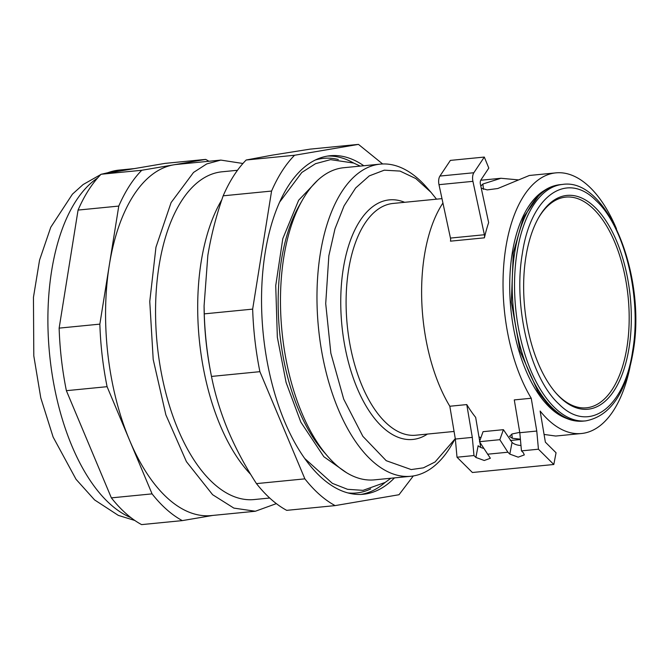 <?xml version="1.0" encoding="UTF-8"?>
<svg xmlns="http://www.w3.org/2000/svg" width="669" height="669" viewBox="0 0 669 669"><rect width="100%" height="100%" fill="white"/><g stroke="black" fill="none" stroke-linecap="round" stroke-linejoin="round"><path stroke-width="1" d="M629.036 347.93A107.425 53.06 -95.6 0 1 556.131 393.255A107.425 53.06 -95.6 0 1 525.926 256.72A107.425 53.06 -95.6 0 1 538.838 217.291A107.425 53.06 -95.6 0 1 604.759 219.039A107.425 53.06 -95.6 0 1 629.036 347.93M555.605 392.653A105.853 52.282 84.4 0 0 586.47 407.806A105.853 52.282 84.4 0 0 626.928 347.403A105.853 52.282 84.4 0 0 565.773 197.112A105.853 52.282 84.4 0 0 538.445 217.985M455.28 438.63L435.059 461.986L423.435 467.832L411.192 469.571L386.214 460.69L362.857 436.322L343.707 399.134L330.854 353.224L325.711 303.617L328.847 255.775L334.993 228.806L344.067 205.868L355.657 187.964L369.263 175.888L384.274 170.177L400.029 171.08L415.825 178.564L430.978 192.287L436.531 199.178M455.196 438.772L451.985 444.341A156.822 77.462 -95.6 0 1 410.908 476.269A156.822 77.462 -95.6 0 1 320.309 253.618A156.822 77.462 -95.6 0 1 380.235 164.131A156.822 77.462 -95.6 0 1 426.747 187.454L430.978 192.287M410.908 476.269L374.406 479.857A156.822 77.462 -95.6 0 1 327.894 456.534A156.822 77.462 -95.6 0 1 283.807 257.205A156.822 77.462 -95.6 0 1 302.656 199.646A156.822 77.462 -95.6 0 1 343.732 167.718L380.235 164.131M302.656 199.646L299.444 205.216A150.466 74.326 84.4 0 0 281.356 260.442A150.466 74.326 84.4 0 0 323.662 451.692L327.894 456.534M394.476 477.883A170.077 84.01 -95.6 0 1 363.418 494.249A170.077 84.01 -95.6 0 1 265.158 252.782A170.077 84.01 -95.6 0 1 330.16 155.735A170.077 84.01 -95.6 0 1 363.802 165.745M413.308 475.96L399 494.734L335.11 505.605C324.515 499.877 314.438 490.962 304.872 478.853L259.89 371.671C255.75 351.108 253.342 330.26 252.656 309.12L271.572 191.058C278.02 176.231 285.688 164.29 294.569 155.258L358.467 144.387L382.651 163.972M259.89 371.671L211.488 376.43C215.075 394.501 220.611 412.556 228.104 430.593C235.756 448.615 245.214 466.293 256.47 483.612L304.872 478.853M335.11 505.605L286.7 510.355A188.19 92.949 -95.6 0 1 256.47 483.612M358.467 144.387L310.065 149.137L272.241 155.149L246.167 160.008L294.569 155.258M271.572 191.058L223.17 195.816A188.19 92.949 -95.6 0 1 246.167 160.008M223.17 195.816C216.221 215.677 211.103 235.547 207.833 255.424L204.087 305.8L204.254 313.87L252.656 309.12M211.488 376.43A188.19 92.949 -95.6 0 1 210.643 372.123A188.19 92.949 -95.6 0 1 204.254 313.87M204.087 305.758A176.424 87.146 84.4 0 0 204.095 307.372A176.424 87.146 84.4 0 0 210.25 370.049L210.643 372.123M250.716 474.438A164.666 81.334 -95.6 0 1 201.193 261.621A164.666 81.334 -95.6 0 1 221.815 199.788M269.699 498.02L254.195 499.551A164.666 81.334 -95.6 0 1 159.063 265.76A164.666 81.334 -95.6 0 1 221.991 171.799L237.495 170.277M276.356 503.623L255.341 511.25L233.849 508.097L212.608 494.7L186.425 461.652L165.879 414.872L153.201 359.462L149.764 301.468L155.961 247.196L171.105 202.565L193.542 172.435L206.763 163.905L220.837 160.092L242.931 163.487M220.837 160.092L176.733 164.432A176.424 87.146 84.4 0 0 173.714 164.833A176.424 87.146 84.4 0 0 109.315 265.1A176.424 87.146 84.4 0 0 129.585 440.277A176.424 87.146 84.4 0 0 168.504 499.032A176.424 87.146 84.4 0 0 211.237 515.582L255.341 511.25M208.929 161.262A188.19 92.949 -95.6 0 0 205.667 159.398L164.959 163.395L101.061 174.266A188.19 92.949 -95.6 0 0 78.064 210.074L59.14 328.128A188.19 92.949 -95.6 0 0 66.382 390.679L111.363 497.87A188.19 92.949 -95.6 0 0 126.098 513.633A188.19 92.949 -95.6 0 0 141.594 524.613L182.311 520.616A188.19 92.949 -95.6 0 1 166.807 509.636A188.19 92.949 -95.6 0 1 152.072 493.873L111.363 497.87M205.667 159.398L141.769 170.269L101.061 174.266M141.769 170.269A188.19 92.949 -95.6 0 0 118.773 206.077L99.857 324.131L59.14 328.128M152.072 493.873L107.09 386.682A188.19 92.949 -95.6 0 1 99.857 324.131M182.311 520.616L212.75 515.439M118.773 206.077L78.064 210.074M107.09 386.682L66.382 390.679M616.467 228.79A130.948 64.676 -95.6 0 0 597.2 195.34A130.948 64.676 -95.6 0 0 555.855 172.87A130.948 64.676 -95.6 0 0 524.128 195.348A130.948 64.676 -95.6 0 0 512.395 220.285A130.948 64.676 -95.6 0 0 508.147 235.496A130.948 64.676 -95.6 0 0 507.42 238.841A130.948 64.676 -95.6 0 0 531.236 398.247L536.772 431.045L538.436 449.217L553.807 464.495L556.056 452.779L545.369 442.159L540.126 411.042A130.948 64.676 -95.6 0 0 581.461 433.512L555.747 436.037L544.064 434.44M553.807 464.495L472.389 472.498L457.011 457.22L473.978 455.547L472.306 437.384L455.346 439.048L449.819 406.25A130.948 64.676 -95.6 0 1 426.002 246.844A130.948 64.676 -95.6 0 1 426.73 243.499A130.948 64.676 -95.6 0 1 430.97 228.28A130.948 64.676 -95.6 0 1 442.711 203.351A130.948 64.676 -95.6 0 1 442.928 203.016M487.542 454.218L507.905 452.219L509.811 454.109L512.053 442.393L503.414 429.674L483.06 431.672L479.464 441.691L490.369 458.257L484.256 460.489L475.885 457.445L473.978 455.547M512.053 442.393A7.844 3.496 -169.2 0 0 517.145 444.935A7.844 3.496 -169.2 0 0 520.975 445.462M475.885 457.445L478.126 445.73A7.844 3.496 -169.2 0 0 483.219 448.263A7.844 3.496 -169.2 0 0 483.796 448.406M630.039 366.871A130.948 64.676 -95.6 0 1 629.897 367.54A130.948 64.676 -95.6 0 1 581.461 433.512M566.643 418.443A117.619 58.094 -95.6 0 1 511.283 312.958A117.619 58.094 -95.6 0 1 544.248 190.54M538.436 449.217L521.469 450.881L519.805 432.718L514.277 399.911L531.236 398.247M509.811 454.109L518.182 457.161L524.295 454.92L523.384 452.779L521.469 450.881M480.869 437.769A130.948 64.676 -95.6 0 1 478.929 436.773M455.346 439.048L457.011 457.22M507.905 452.219L499.818 439.692L503.414 429.674M480.727 447.41L479.874 442.326M479.665 441.122L475.667 417.381A130.948 64.676 -95.6 0 1 466.778 404.578L472.306 437.384M536.772 431.045L519.805 432.718M519.746 432.366L512.061 433.972L509.51 436.405L512.303 438.27L520.398 439.182M484.398 237.829A130.948 64.676 -95.6 0 1 488.646 222.618L480.417 184.276A3.922 1.94 -95.6 0 1 480.886 179.969L488.805 168.086L484.306 157.064L473.853 172.736L439.926 176.064A7.844 3.872 -95.6 0 0 438.989 184.677L450.454 238.08A3.922 1.94 -95.6 0 1 450.471 241.166L484.398 237.829A3.922 1.94 -95.6 0 0 484.381 234.744L450.454 238.08M555.855 172.87L529.346 175.479L497.795 188.516L487.249 189.896L481.254 188.173M480.81 186.116L482.884 184.008L483.511 189.36M517.948 179.844L500.939 178.272L482.884 184.008M466.778 404.578L449.819 406.25M499.818 439.692L479.464 441.691M511.818 434.081L512.303 438.27M484.306 157.064L450.379 160.393L439.926 176.064M484.381 234.744L472.916 181.341A7.844 3.872 -95.6 0 1 473.853 172.736M632.615 351.1C641.972 297.705 624.662 226.557 595.987 200.549C566.426 170.386 530.609 196.176 522.347 253.551C512.989 306.946 530.3 378.094 558.975 404.101C588.528 434.265 624.353 408.475 632.615 351.1M562.47 184.435C607.77 177.252 646.772 276.79 633.091 352.053C625.925 393.313 610.128 416.252 585.701 420.885A118.789 58.68 -95.6 0 1 517.07 252.221A118.789 58.68 -95.6 0 1 562.47 184.435L560.12 184.669C552.878 185.43 546.188 188.449 540.05 193.742L523.442 217.366L513.282 252.84L511.333 302.012L520.148 351.367L538.093 391.883L549.525 406.392L561.901 416.118C568.951 420.115 576.101 421.779 583.351 421.11A118.789 58.68 -95.6 0 1 514.72 252.456A118.789 58.68 -95.6 0 1 560.12 184.669M540.05 193.742L538.428 195.139A116.966 57.777 84.4 0 0 526.503 209.815M545.486 402.981A116.966 57.777 84.4 0 0 560.037 415.064L561.901 416.118M541.79 192.154A116.439 57.517 -95.6 0 1 542.818 191.535M565.046 417.74A116.439 57.517 -95.6 0 1 563.908 417.339M454.067 431.455L415.85 435.21A116.439 57.517 -95.6 0 1 348.574 269.891A116.439 57.517 -95.6 0 1 393.071 203.443L441.992 198.634M404.661 202.306A120.361 59.449 84.4 0 0 343.306 268.553A120.361 59.449 84.4 0 0 361.954 398.515A120.361 59.449 84.4 0 0 427.432 434.072M347.947 492.928A168.111 83.04 84.4 0 0 370.693 488.947M338.322 159.523A168.111 83.04 84.4 0 0 315.233 160.05M360.867 494.424A170.077 84.01 84.4 0 0 385.068 482.491M353.675 163.06A170.077 84.01 84.4 0 0 327.618 156.061M130.932 517.647A176.424 87.146 -95.6 0 1 110.828 504.702A176.424 87.146 -95.6 0 1 48.176 333.864A176.424 87.146 -95.6 0 1 97.565 178.038M106.145 173.405A176.424 87.146 -95.6 0 1 119.065 170.093L134.511 168.58M472.916 181.341L438.989 184.677M585.701 420.885L583.351 421.11M204.095 307.372L204.078 305.8M134.803 520.465L118.329 515.389L94.58 499.919L76.057 479.322L53.119 437.049L40.784 397.888L33.801 355.891L33.45 297.337L39.555 260.116L50.769 227.243L72.436 194.152L83.107 184.552L100.81 174.525M101.788 174.141L119.065 170.093M346.492 472.657L323.855 456.726L300.824 422.122L286.081 382.434L277.342 337.235L275.728 285.63L282.795 238.674L298.65 200.24L317.75 180.212M304.78 458.533L332.376 483.361L347.537 489.307L363.033 490.352L385.143 482.441L390.897 478.235M360.223 166.096L353.625 163.035L330.536 159.64L315.542 163.679L301.828 172.46L279.592 202.18M520.432 439.508L510.397 440.495M500.939 178.272L480.718 180.254"/></g></svg>
